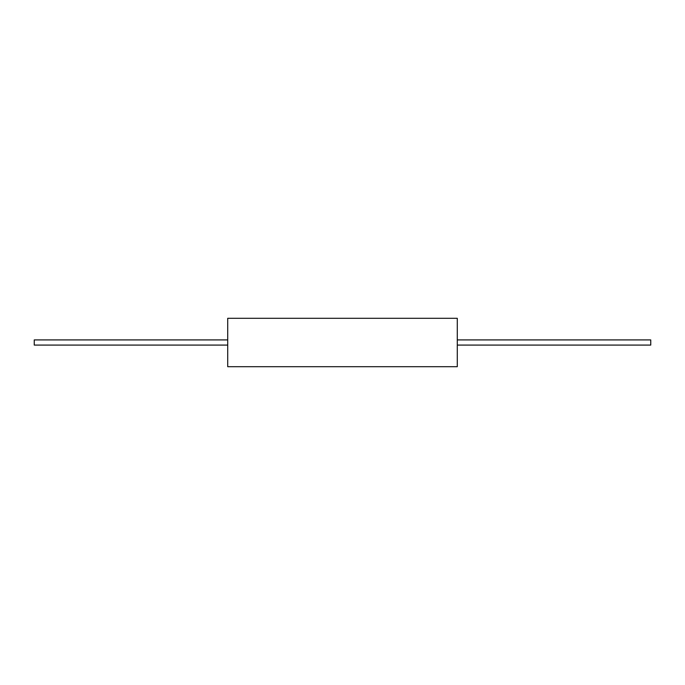 <?xml version="1.0" encoding="UTF-8"?>
<svg xmlns="http://www.w3.org/2000/svg" width="685" height="685" viewBox="0 0 685 685"><rect width="100%" height="100%" fill="white"/><g stroke="black" fill="none" stroke-linecap="round" stroke-linejoin="round"><path stroke-width="1.03" d="M457.28 342.5L457.28 366.698L227.72 366.698L227.72 318.302L457.28 318.302L457.28 342.5M457.28 339.914L650.75 339.914L650.75 345.086L457.28 345.086M227.72 345.086L34.25 345.086L34.25 339.914L227.72 339.914"/></g></svg>
